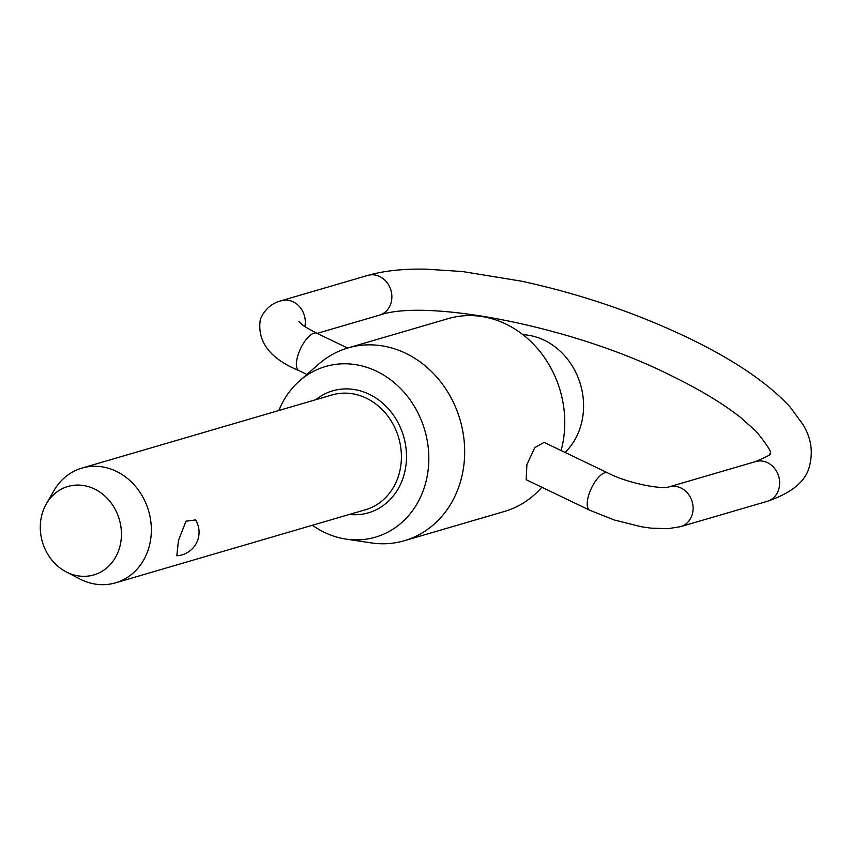 <?xml version="1.0" encoding="UTF-8"?>
<svg xmlns="http://www.w3.org/2000/svg" width="852" height="852" viewBox="0 0 852 852"><rect width="100%" height="100%" fill="white"/><g stroke="black" fill="none" stroke-linecap="round" stroke-linejoin="round"><path stroke-width="1.28" d="M46.285 503.969L53.846 490.805A59.778 51.983 73.7 0 1 81.93 468.099A59.778 51.983 73.7 0 1 136.203 487.216A59.778 51.983 73.7 0 1 148.355 549.316A59.778 51.983 73.7 0 1 115.489 582.853A59.778 51.983 73.7 0 1 79.598 578.87L66.136 571.852A46.072 40.065 -106.3 0 0 119.131 549.071A46.072 40.065 -106.3 0 0 98.321 491.103A46.072 40.065 -106.3 0 0 46.285 503.969A46.072 40.065 -106.3 0 0 42.6 512.329A46.072 40.065 -106.3 0 0 66.136 571.852M176.811 555.749L178.451 540.509L186.002 521.19L195.577 519.912A23.537 23.537 0 0 1 176.811 555.749M565.078 452.444A66.957 58.224 -106.3 0 0 580.233 427.608A66.957 58.224 -106.3 0 0 522.926 334.676M561.095 450.527A100.429 87.341 -106.3 0 0 537.772 348.894A100.429 87.341 -106.3 0 0 448.152 318.637L348.042 347.914A100.429 87.341 73.7 0 1 439.227 380.024A100.429 87.341 73.7 0 1 459.643 484.351A100.429 87.341 73.7 0 1 404.423 540.7A100.429 87.341 73.7 0 1 370.993 542.873L345.901 539.071A88.906 77.308 -106.3 0 0 424.371 487.269A88.906 77.308 -106.3 0 0 394.795 383.155A88.906 77.308 -106.3 0 0 299.616 380.823A88.906 77.308 -106.3 0 0 278.838 410.515M312.396 525.269A88.906 77.308 -106.3 0 0 345.901 539.071M404.423 540.7L504.533 511.424A100.429 87.341 -106.3 0 0 541.829 487.227M589.776 510.252L526.174 479.708L526.909 464.67L534.779 447.63L544.098 442.369L607.71 472.903A20.714 8.051 115.6 0 0 588.924 494.448A20.714 8.051 115.6 0 0 589.776 510.252L614.313 519.997L641.364 526.77L651.077 528.155L667.968 528.698L680.684 526.632A20.714 18.009 -106.3 0 0 692.069 515.013A20.714 18.009 -106.3 0 0 680.94 487.983A20.714 18.009 -106.3 0 0 669.065 486.875L755.607 461.571A20.714 18.009 73.7 0 1 767.482 462.668A20.714 18.009 73.7 0 1 778.621 489.708A20.714 18.009 73.7 0 1 767.237 501.327L680.684 526.632M299.616 380.823L318.712 364.102A100.429 87.341 73.7 0 1 348.042 347.914M304.888 326.55A20.714 18.009 -106.3 0 0 293.152 301.81A20.714 18.009 -106.3 0 0 281.277 300.713L367.819 275.398A20.714 18.009 73.7 0 1 379.694 276.506A20.714 18.009 73.7 0 1 390.834 303.536A20.714 18.009 73.7 0 1 379.449 315.155L317.093 333.388M281.277 300.713C277.379 301.789 266.144 305.016 260.307 319.553C256.985 341.577 269.86 358.596 298.935 370.62A20.714 8.051 -64.4 0 1 298.083 354.826A20.714 8.051 -64.4 0 1 316.869 333.281C299.286 324.186 301.075 323.196 298.956 321.63M81.93 468.099L331.971 394.966A59.778 51.983 73.7 0 1 366.264 398.15A59.778 51.983 73.7 0 1 398.406 476.183A59.778 51.983 73.7 0 1 365.54 509.72L115.489 582.853M315.772 399.705A63.549 55.263 73.7 0 1 369.15 394.22A63.549 55.263 73.7 0 1 403.315 477.163A63.549 55.263 73.7 0 1 349.331 514.459M367.819 275.398C383.975 270.798 403.305 268.71 425.798 269.147L462.519 271.532L521.807 281.235C579.914 293.897 635.017 312.599 687.117 337.339C733.487 359.565 767.833 382.825 790.177 407.096L803.223 424.892C807.089 431.698 814.863 445.873 809.4 466.481C805.726 481.369 791.668 492.978 767.237 501.327M379.449 315.155C425.947 298.53 571.798 325.869 669.193 374.678C698.704 388.927 722.517 403.209 740.633 417.523L756.406 431.602C767.961 446.033 772.487 453.413 769.984 453.754C772.902 453.52 768.11 456.118 755.607 461.571M316.869 333.281L347.616 348.042M669.065 486.875C662.217 489.58 628.233 483.574 607.71 472.903M298.935 370.62L306.901 374.443"/></g></svg>
